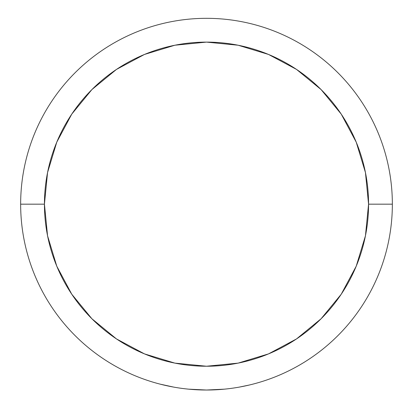 <?xml version="1.0" encoding="UTF-8"?>
<svg xmlns="http://www.w3.org/2000/svg" width="413" height="413" viewBox="0 0 413 413"><rect width="100%" height="100%" fill="white"/><g stroke="black" fill="none" stroke-linecap="round" stroke-linejoin="round"><path stroke-width="0.62" d="M188.689 389.165L206.5 390.022L188.689 389.165L206.5 390.022L224.331 389.165M160.037 384.121L173.661 387.095M169.149 386.227L167.885 385.964M20.65 204.172L44.439 204.172A162.061 162.061 0 0 1 206.5 42.111A162.061 162.061 0 0 1 368.561 204.172L392.35 204.172A185.85 185.85 0 0 0 206.5 18.322A185.85 185.85 0 0 0 20.65 204.172A185.85 185.85 0 0 1 206.5 18.322A185.85 185.85 0 0 1 392.35 204.172A185.85 185.85 0 0 1 206.5 390.022A185.85 185.85 0 0 1 20.65 204.172A185.85 185.85 0 0 0 206.5 390.022A185.85 185.85 0 0 0 392.35 204.172L368.561 204.172L365.448 172.551L356.223 142.155L341.246 114.133L321.092 89.575L296.534 69.42L268.517 54.444L238.115 45.223L206.5 42.111L174.885 45.223L144.483 54.444L116.466 69.42L91.908 89.575L71.754 114.133L56.777 142.155L47.552 172.551L44.439 204.172L47.552 235.787L56.777 266.189L71.754 294.206L91.908 318.764L116.466 338.918L144.483 353.895L174.885 363.12L206.5 366.233L238.115 363.12L268.517 353.895L296.534 338.918L321.092 318.764L341.246 294.206L356.223 266.189L365.448 235.787L368.561 204.172A162.061 162.061 0 0 1 206.5 366.233A162.061 162.061 0 0 1 44.439 204.172L20.65 204.172M249.416 384.999L239.349 387.095M341.246 114.133L321.092 89.575M116.466 69.42L91.908 89.575M71.754 294.206L91.908 318.764M296.534 338.918L321.092 318.764"/></g></svg>
